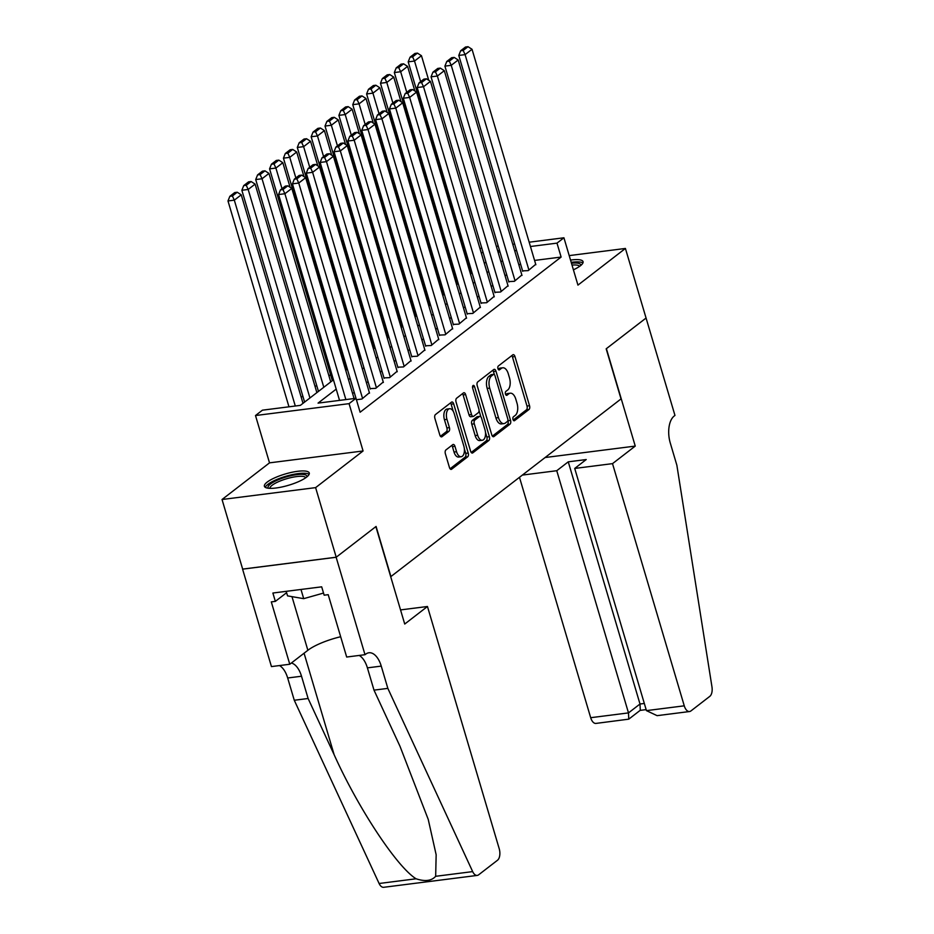 <?xml version="1.0" encoding="UTF-8"?>
<svg xmlns="http://www.w3.org/2000/svg" width="934" height="934" viewBox="0 0 934 934"><rect width="100%" height="100%" fill="white"/><g stroke="black" fill="none" stroke-linecap="round" stroke-linejoin="round"><path stroke-width="1.4" d="M513 419.483A2.066 1.086 82.8 0 0 514.214 420.79A2.066 1.086 82.8 0 0 514.517 420.662L528.983 409.501A2.942 1.553 82.8 0 0 529.531 405.718L514.961 356.531A2.942 1.553 82.8 0 0 513.233 354.663A2.942 1.553 82.8 0 0 512.789 354.85L498.336 366.011A2.066 1.086 82.8 0 0 497.95 368.661A2.066 1.086 82.8 0 0 499.153 369.969A2.066 1.086 82.8 0 0 499.468 369.841L501.336 368.393A9.422 4.962 82.8 0 1 502.737 367.786A9.422 4.962 82.8 0 1 508.283 373.775L509.497 377.873A9.422 4.962 82.8 0 1 507.734 389.98L505.854 391.416A2.066 1.086 82.8 0 0 505.469 394.066A2.066 1.086 82.8 0 0 506.683 395.374A2.066 1.086 82.8 0 0 506.999 395.245L508.867 393.798A9.422 4.962 82.8 0 1 510.268 393.202A9.422 4.962 82.8 0 1 515.813 399.18L517.027 403.278A9.422 4.962 82.8 0 1 515.253 415.385L513.385 416.833A2.066 1.086 82.8 0 0 513 419.483M306.562 477.146A23.397 5.884 -16.5 0 0 309.271 473.013A23.397 5.884 -16.5 0 0 291.606 472.359A23.397 5.884 -16.5 0 0 267.112 482.154A23.397 5.884 -16.5 0 0 264.404 486.299A23.397 5.884 -16.5 0 0 282.08 486.941A23.397 5.884 -16.5 0 0 306.562 477.146M573.418 269.809A23.397 5.884 -16.5 0 0 580.341 265.805A23.397 5.884 -16.5 0 0 583.049 261.66A23.397 5.884 -16.5 0 0 570.534 260.084M445.915 449.943A2.942 1.553 82.8 0 0 445.366 453.726L449.452 467.525A2.942 1.553 82.8 0 0 451.18 469.405A2.942 1.553 82.8 0 0 451.624 469.207L467.677 456.819A2.942 1.553 82.8 0 0 468.226 453.037L453.667 403.85A2.942 1.553 82.8 0 0 451.928 401.982A2.942 1.553 82.8 0 0 451.496 402.169L435.442 414.568A2.942 1.553 82.8 0 0 434.882 418.35L439.821 435.011A2.942 1.553 82.8 0 0 441.548 436.878A2.942 1.553 82.8 0 0 441.992 436.692L448.869 431.391A2.942 1.553 82.8 0 0 449.417 427.609L446.966 419.343A7.881 4.145 82.8 0 1 449.616 408.718A7.881 4.145 82.8 0 1 454.251 413.727L463.836 446.102A7.881 4.145 82.8 0 1 461.186 456.726A7.881 4.145 82.8 0 1 456.563 451.717L454.963 446.324A2.942 1.553 82.8 0 0 453.224 444.456A2.942 1.553 82.8 0 0 452.792 444.642L445.915 449.943M646.106 318.004L606.388 348.662L635.248 446.09L612.517 463.638L684.26 705.824A9.001 4.74 82.8 0 0 689.549 711.533A9.001 4.74 82.8 0 0 690.891 710.961L709.805 696.355A9.001 4.74 82.8 0 0 711.965 686.887L676.87 465.26L670.273 442.996A20.992 11.068 -97.2 0 1 674.208 416.015L674.967 415.432L625.418 248.456L577.948 285.115L563.926 237.785L556.991 243.132L561.124 257.06L360.115 412.221L355.994 398.304L349.071 403.651L255.496 415.537L262.431 410.178L300.363 405.368L333.45 379.823M646.036 318.05L606.178 348.814L621.028 398.923L390.914 576.558L376.075 526.449L336.217 557.213L315.61 487.63L363.081 450.97L349.071 403.651M491.774 434.859A2.942 1.553 82.8 0 0 493.502 436.738A2.942 1.553 82.8 0 0 493.946 436.54L509.999 424.153A2.942 1.553 82.8 0 0 510.548 420.37L495.977 371.183A2.942 1.553 82.8 0 0 494.249 369.315A2.942 1.553 82.8 0 0 493.806 369.502L477.753 381.901A2.942 1.553 82.8 0 0 477.204 385.684L491.774 434.859M488.832 440.486L472.779 452.873A2.942 1.553 82.8 0 1 472.347 453.072A2.942 1.553 82.8 0 1 470.608 451.192L456.049 402.017A2.942 1.553 82.8 0 1 456.598 398.234L463.462 392.922A2.942 1.553 82.8 0 1 463.906 392.735A2.942 1.553 82.8 0 1 465.634 394.603L471.542 414.556A2.942 1.553 82.8 0 0 473.281 416.424A2.942 1.553 82.8 0 0 473.713 416.237L478.278 412.723A2.942 1.553 82.8 0 0 478.827 408.929L472.674 388.17A2.066 1.086 82.8 0 1 473.363 385.392A2.066 1.086 82.8 0 1 474.577 386.699L489.393 436.703A2.942 1.553 82.8 0 1 488.832 440.486L486.31 440.801L471.226 452.453M336.217 557.213L242.653 569.098L222.035 499.503L315.61 487.63M625.418 248.456L569.203 255.601M522.596 270.883L528.224 270.615L535.731 264.299M508.738 281.589L514.365 281.321L521.861 275.005M494.88 292.284L500.507 292.027L508.003 285.711M481.01 302.99L486.637 302.721L494.144 296.405M467.152 313.696L472.779 313.427L480.274 307.111M453.294 324.39L458.921 324.121L466.416 317.805M439.424 335.096L445.063 334.827L452.558 328.511M425.565 345.79L431.193 345.522L438.688 339.205M411.707 356.496L417.335 356.228L424.83 349.911M397.837 367.19L403.476 366.934L410.972 360.617M383.979 377.896L389.606 377.628L397.102 371.312M370.121 388.602L375.748 388.334L383.244 382.018M356.414 399.729L361.89 399.028L369.385 392.712M561.124 257.06L534.575 260.423M520.53 263.913L518.942 265.151M506.672 274.619L505.084 275.845M492.813 285.314L491.214 286.551M478.944 296.02L477.356 297.245M465.085 306.726L463.498 307.951M451.227 317.42L449.628 318.646M437.357 328.126L435.769 329.352M423.499 338.82L421.911 340.058M409.641 349.526L408.053 350.752M395.782 360.22L394.183 361.458M381.913 370.926L380.325 372.152M368.054 381.632L366.467 382.858M354.196 392.327L352.597 393.553M330.554 374.697L328.955 375.923M316.684 385.392L315.097 386.618M302.826 396.098L301.238 397.324M288.968 406.792L227.989 200.962L234.317 200.156L232.391 195.977L237.236 192.229L234.714 192.556L229.857 196.303L232.391 195.977M363.081 450.97L269.517 462.855L222.035 499.503M269.517 462.855L255.496 415.537M336.205 389.116L318.062 403.114L355.994 398.304L292.435 183.835L294.303 179.176L296.825 178.861L301.682 175.113L299.149 175.429L294.303 179.176M516.409 249.997L514.821 251.223M502.55 260.703L500.963 261.929M488.692 271.397L487.093 272.635M474.822 282.103L473.234 283.329M460.964 292.797L459.376 294.035M447.106 303.503L445.506 304.729M433.236 314.209L431.648 315.435M419.378 324.904L417.79 326.129M405.519 335.61L403.92 336.835M391.65 346.304L390.062 347.541M377.791 357.01L376.204 358.236M363.933 367.704L362.334 368.942M350.063 378.41L348.475 379.636M556.991 243.132L530.454 246.506M479.936 248.456L481.816 248.21M496.351 246.366L498.231 246.132M512.766 244.288L514.646 244.043M529.181 242.198L563.926 237.785M499.515 250.44L497.624 250.674M483.1 252.519L481.208 252.764M345.72 370.343L347.32 369.117M359.59 359.648L361.178 358.411M373.448 348.942L375.036 347.717M387.306 338.248L388.906 337.011M401.176 327.542L402.764 326.316M415.035 316.836L416.622 315.61M428.893 306.142L430.492 304.916M442.763 295.436L444.351 294.21M456.621 284.742L458.209 283.504M470.479 274.036L472.079 272.81M484.349 263.341L485.937 262.104M498.207 252.635L499.795 251.409M510.268 393.202L507.734 393.518A9.422 4.962 82.8 0 0 506.333 394.125L508.867 393.798M505.691 394.615L506.333 394.125M502.737 367.786L500.215 368.113A9.422 4.962 82.8 0 0 498.803 368.708L501.336 368.393M498.161 369.21L498.803 368.708M513.221 420.031L526.449 409.816A2.942 1.553 82.8 0 0 526.998 406.033L512.427 356.858A2.942 1.553 82.8 0 0 511.82 355.597M494.366 374.592L493.444 371.51A2.942 1.553 82.8 0 0 492.837 370.249M492.381 436.12L507.466 424.468A2.942 1.553 82.8 0 0 508.014 420.685L507.886 420.253M507.36 421.479A2.066 1.086 82.8 0 0 507.757 418.829L494.962 375.655A2.066 1.086 82.8 0 0 493.747 374.347A2.066 1.086 82.8 0 0 493.444 374.487L491.471 376.005A9.422 4.962 82.8 0 0 489.708 388.112L498.452 417.615A9.422 4.962 82.8 0 0 503.986 423.604A9.422 4.962 82.8 0 0 505.387 423.009L507.36 421.479M491.553 374.721A2.066 1.086 82.8 0 0 491.226 374.674A2.066 1.086 82.8 0 0 490.91 374.803L493.444 374.487M503.986 423.604L501.465 423.931A9.422 4.962 82.8 0 1 495.919 417.942L487.174 388.427A9.422 4.962 82.8 0 1 488.937 376.332L490.91 374.803M473.281 416.424L470.748 416.751A2.942 1.553 82.8 0 1 469.02 414.871L463.112 394.93A2.942 1.553 82.8 0 0 462.493 393.669M479.049 410.633L480.893 416.879M485.482 432.372L486.859 437.019L489.393 436.703M477.671 435.256A7.881 4.145 82.8 0 0 482.306 440.253A7.881 4.145 82.8 0 0 484.956 429.628L481.57 418.222A2.942 1.553 82.8 0 0 479.842 416.354A2.942 1.553 82.8 0 0 479.411 416.541L474.846 420.067A2.942 1.553 82.8 0 0 474.297 423.849L477.671 435.256L475.149 435.571A7.881 4.145 82.8 0 0 479.772 440.579L482.306 440.253M479.842 416.354L477.321 416.681A2.942 1.553 82.8 0 0 476.877 416.868L479.411 416.541M475.149 435.571L471.763 424.164A2.942 1.553 82.8 0 1 472.324 420.382L476.877 416.868M486.31 440.801A2.942 1.553 82.8 0 0 486.859 437.019M461.186 456.726L458.664 457.041A7.881 4.145 82.8 0 1 454.029 452.044L452.43 446.65A2.942 1.553 82.8 0 0 451.822 445.39M449.616 408.718L447.082 409.045A7.881 4.145 82.8 0 0 444.432 419.67L446.966 419.343M440.428 436.271L446.335 431.706A2.942 1.553 82.8 0 0 446.884 427.924L444.432 419.67M453.259 411.345L451.134 404.177A2.942 1.553 82.8 0 0 450.527 402.916M450.06 468.786L465.155 457.135A2.942 1.553 82.8 0 0 465.704 453.352L464.361 448.845M420.627 81.655L414.521 61.049L421.456 55.701L428.729 80.277M412.594 56.869L417.44 53.121L414.918 53.448L410.061 57.184L412.594 56.869L414.521 61.049L408.193 61.854L470.946 273.685M421.456 55.701L417.44 53.121M410.061 57.184L408.193 61.854M528.924 270.089L465.097 54.627L458.781 55.433L522.725 271.315M535.847 264.731L472.032 49.28L465.097 54.627L463.171 50.448L468.027 46.7L465.494 47.027L460.637 50.763L463.171 50.448M458.781 55.433L460.637 50.763M468.027 46.7L472.032 49.28M571.456 263.213A20.244 5.09 163.5 0 1 580.738 265.046A20.244 5.09 163.5 0 1 580.703 265.525M579.57 266.377A18.75 4.717 -16.5 0 0 572.005 265.069M582.886 263.026A23.245 5.838 -16.5 0 0 571.199 262.349M268.478 488.26A20.244 5.09 163.5 0 1 268.035 487.373A20.244 5.09 163.5 0 1 287.065 476.714A20.244 5.09 163.5 0 1 306.959 476.398A20.244 5.09 163.5 0 1 306.924 476.865M305.792 477.718A18.75 4.717 -16.5 0 0 286.575 478.757A18.75 4.717 -16.5 0 0 269.891 488.354M286.201 591.339L287.544 595.88L303.702 598.659L323.538 593.067M300.981 589.471L303.702 598.659M309.107 474.367A23.245 5.838 -16.5 0 0 285.839 476.282A23.245 5.838 -16.5 0 0 265.279 487.35M519.479 477.309L590.685 717.697L628.489 712.899L640 704.014L644.332 703.465M556.757 470.713L628.489 712.899L628.769 719.157L640.28 710.272L640 704.014L568.257 461.828L556.757 470.713L522.375 475.079M635.248 446.09L545.106 457.532M612.517 463.638L574.714 468.436L586.213 459.551L568.257 461.828M574.714 468.436L646.445 710.622L684.26 705.824M628.769 719.157L595.974 723.418A9.001 4.74 -97.2 0 1 590.685 717.697M689.549 711.533L657.081 715.654L646.445 710.622M427.457 606.493L499.2 848.679A9.001 4.74 82.8 0 1 497.518 860.237L478.593 874.843A9.001 4.74 82.8 0 1 477.251 875.415A9.001 4.74 82.8 0 1 472.674 871.609L387.844 688.381L381.247 666.105A20.992 11.068 82.8 0 0 368.907 652.773A20.992 11.068 82.8 0 0 365.778 654.115L365.007 654.699L336.147 557.271L375.865 526.613L404.726 624.04L427.457 606.493L400.546 609.914M477.251 875.415L383.676 887.3A9.001 4.74 -97.2 0 1 379.099 883.494L294.268 700.255L308.115 698.504L334.127 754.684C358.317 808.47 397.02 867.079 416.097 878.789C425.028 881.731 431.555 880.902 435.664 876.302L436.155 854.773L428.239 819.433L400.009 746.324L373.997 690.133L367.401 667.868A20.992 11.068 82.8 0 0 359.216 655.434M373.997 690.133L387.844 688.381M294.268 700.255L287.672 677.991A20.992 11.068 82.8 0 0 279.488 665.557M291.373 663.023A20.992 11.068 82.8 0 1 301.519 676.228L308.115 698.504M336.147 557.271L242.583 569.156L271.444 666.584L289.773 664.249L271.304 601.893L275.355 601.379L286.598 592.705M365.007 654.699L346.677 657.034L328.208 594.678L324.156 595.192L321.681 586.832L272.88 593.032L275.355 601.379M289.773 664.249L307.87 650.286A33.741 8.476 163.5 0 1 340.665 636.731M406.769 92.361L400.663 71.743L407.586 66.396L414.871 90.983M398.725 67.563L403.581 63.827L401.048 64.142L396.203 67.89L398.725 67.563L400.663 71.743L394.335 72.548L457.088 284.38M407.586 66.396L403.581 63.827M396.203 67.89L394.335 72.548M392.899 103.055L386.793 82.449L393.728 77.102L401.013 101.678M384.866 78.269L389.723 74.522L387.19 74.848L382.333 78.584L384.866 78.269L386.793 82.449L380.477 83.254L443.218 295.086M393.728 77.102L389.723 74.522M382.333 78.584L380.477 83.254M379.041 113.761L372.935 93.155L379.869 87.796L387.143 112.384M371.008 88.975L375.853 85.227L373.331 85.543L368.475 89.29L371.008 88.975L372.935 93.155L366.607 93.949L429.36 305.78M379.869 87.796L375.853 85.227M368.475 89.29L366.607 93.949M365.182 124.467L359.076 103.849L366 98.502L373.285 123.078M357.138 99.669L361.995 95.922L359.462 96.249L354.616 99.996L357.138 99.669L359.076 103.849L352.748 104.655L415.502 316.486M366 98.502L361.995 95.922M354.616 99.996L352.748 104.655M515.054 280.784L451.239 65.322L444.911 66.127L508.867 282.021M521.989 275.437L458.174 59.974L451.239 65.322L449.312 61.142L454.157 57.406L451.636 57.721L446.779 61.469L449.312 61.142M444.911 66.127L446.779 61.469M454.157 57.406L458.174 59.974M501.196 291.49L437.381 76.028L431.053 76.833L495.008 292.716M508.131 286.131L444.304 70.68L437.381 76.028L435.442 71.848L440.299 68.1L437.766 68.427L432.921 72.163L435.442 71.848M431.053 76.833L432.921 72.163M440.299 68.1L444.304 70.68M487.338 302.184L423.511 86.734L417.194 87.527L481.138 303.422M494.261 296.837L430.446 81.375L423.511 86.734L421.584 82.554L426.441 78.806L423.908 79.121L419.051 82.869L421.584 82.554M417.194 87.527L419.051 82.869M426.441 78.806L430.446 81.375M473.48 312.89L409.652 97.428L403.325 98.233L467.28 314.128M480.403 307.543L416.587 92.081L409.652 97.428L407.726 93.248L412.571 89.501L410.049 89.827L405.193 93.575L407.726 93.248M403.325 98.233L405.193 93.575M412.571 89.501L416.587 92.081M351.312 135.161L345.206 114.555L352.141 109.196L359.427 133.784M343.28 110.375L348.137 106.628L345.603 106.943L340.758 110.691L343.28 110.375L345.206 114.555L338.89 115.361L401.632 327.18M352.141 109.196L348.137 106.628M340.758 110.691L338.89 115.361M459.61 323.584L395.794 108.134L389.466 108.928L453.422 324.822M466.545 318.237L402.717 102.775L395.794 108.134L393.856 103.954L398.713 100.207L396.179 100.522L391.334 104.269L393.856 103.954M389.466 108.928L391.334 104.269M398.713 100.207L402.717 102.775M337.454 145.867L331.348 125.249L338.283 119.902L345.557 144.478M329.422 121.07L334.267 117.322L331.745 117.649L326.888 121.397L329.422 121.07L331.348 125.249L325.02 126.055L387.773 337.886M338.283 119.902L334.267 117.322M326.888 121.397L325.02 126.055M445.752 334.29L381.924 118.828L375.608 119.634L439.552 335.528M452.686 328.943L388.859 113.481L381.924 118.828L379.998 114.648L384.855 110.901L382.321 111.228L377.464 114.975L379.998 114.648M375.608 119.634L377.464 114.975M384.855 110.901L388.859 113.481M323.596 156.562L317.49 135.955L324.413 130.608L331.698 155.184M315.552 131.776L320.409 128.028L317.875 128.355L313.03 132.091L315.552 131.776L317.49 135.955L311.162 136.761L373.915 348.58M324.413 130.608L320.409 128.028M313.03 132.091L311.162 136.761M431.893 344.996L368.066 129.534L361.738 130.34L425.694 346.222M438.817 339.637L375.001 124.187L368.066 129.534L366.14 125.354L370.985 121.607L368.463 121.922L363.606 125.67L366.14 125.354M361.738 130.34L363.606 125.67M370.985 121.607L375.001 124.187M309.726 167.268L303.62 146.65L310.555 141.303L317.84 165.89M301.694 142.47L306.55 138.734L304.017 139.049L299.172 142.797L301.694 142.47L303.62 146.65L297.304 147.455L360.045 359.286M310.555 141.303L306.55 138.734M299.172 142.797L297.304 147.455M418.023 355.691L354.208 140.228L347.88 141.034L411.836 356.928M424.958 350.343L361.131 134.881L354.208 140.228L352.27 136.049L357.127 132.313L354.593 132.628L349.748 136.376L352.27 136.049M347.88 141.034L349.748 136.376M357.127 132.313L361.131 134.881M295.868 177.962L289.762 157.356L296.697 152.008L303.97 176.584M287.835 153.176L292.681 149.428L290.159 149.755L285.302 153.491L287.835 153.176L289.762 157.356L283.446 158.161L346.187 369.992M296.697 152.008L292.681 149.428M285.302 153.491L283.446 158.161M404.165 366.397L340.338 150.934L334.022 151.74L397.966 367.622M411.1 361.038L347.273 145.587L340.338 150.934L338.412 146.755L343.268 143.007L340.735 143.334L335.89 147.07L338.412 146.755M334.022 151.74L335.89 147.07M343.268 143.007L347.273 145.587M282.01 188.668L275.904 168.062L282.827 162.703L290.112 187.29M273.977 163.882L278.822 160.134L276.289 160.45L271.444 164.197L273.977 163.882L275.904 168.062L269.576 168.856L332.329 380.687M282.827 162.703L278.822 160.134M271.444 164.197L269.576 168.856M390.307 377.091L326.48 161.64L320.164 162.434L384.108 378.328M397.23 371.744L333.415 156.282L326.48 161.64L324.553 157.461L329.398 153.713L326.877 154.028L322.02 157.776L324.553 157.461M320.164 162.434L322.02 157.776M329.398 153.713L333.415 156.282M323.806 387.271L262.034 178.756L268.969 173.409L330.729 381.913M260.107 174.576L264.964 170.829L262.431 171.155L257.586 174.903L260.107 174.576L262.034 178.756L255.718 179.562L318.459 391.393M268.969 173.409L264.964 170.829M257.586 174.903L255.718 179.562M376.437 387.797L312.621 172.335L306.294 173.14L370.249 389.034M383.372 382.45L319.545 166.988L312.621 172.335L310.695 168.155L315.54 164.407L313.007 164.734L308.162 168.482L310.695 168.155M306.294 173.14L308.162 168.482M315.54 164.407L319.545 166.988M309.936 397.966L248.175 189.462L255.11 184.103L316.871 392.619M246.249 185.282L251.094 181.535L248.572 181.85L243.716 185.597L246.249 185.282L248.175 189.462L241.859 190.267L304.601 402.087M255.11 184.103L251.094 181.535M243.716 185.597L241.859 190.267M362.579 398.491L298.752 183.041L292.435 183.835M369.514 393.144L305.687 177.682L298.752 183.041L296.825 178.861M301.682 175.113L305.687 177.682M295.296 406.01L234.317 200.156L241.241 194.809L303.013 403.325M241.241 194.809L237.236 192.229M229.857 196.303L227.989 200.962M345.872 399.589L284.893 193.735L278.577 194.541L339.544 400.394M354.079 398.549L291.828 188.388L284.893 193.735L282.967 189.555L287.812 185.808L285.29 186.135L280.433 189.882L282.967 189.555M278.577 194.541L280.433 189.882M287.812 185.808L291.828 188.388M513.887 420.744L514.517 420.662M498.826 369.911L499.468 369.841M506.356 395.327L506.999 395.245M512.427 356.858L514.961 356.531M526.998 406.033L529.531 405.718M526.449 409.816L528.983 409.501M493.444 371.51L495.977 371.183M508.014 420.685L510.548 420.37M507.466 424.468L509.999 424.153M493.035 436.657L493.946 436.54M488.937 376.332L491.471 376.005M487.174 388.427L489.708 388.112M495.919 417.942L498.452 417.615M471.868 452.99L472.779 452.873M463.112 394.93L465.634 394.603M469.02 414.871L471.542 414.556M472.522 386.956L474.577 386.699M472.324 420.382L474.846 420.067M471.763 424.164L474.297 423.849M452.43 446.65L454.963 446.324M454.029 452.044L456.563 451.717M446.884 427.924L449.417 427.609M446.335 431.706L448.869 431.391M441.082 436.808L441.992 436.692M451.134 404.177L453.667 403.85M465.704 453.352L468.226 453.037M465.155 457.135L467.677 456.819M450.713 469.323L451.624 469.207M367.401 667.868L381.247 666.105M301.519 676.228L287.672 677.991M379.099 883.494L416.097 878.789M435.664 876.302L472.674 871.609M334.127 754.684L304.075 653.216M291.98 596.651L307.87 650.286M491.226 374.674L493.747 374.347M640.129 710.389L646.153 709.618"/></g></svg>
